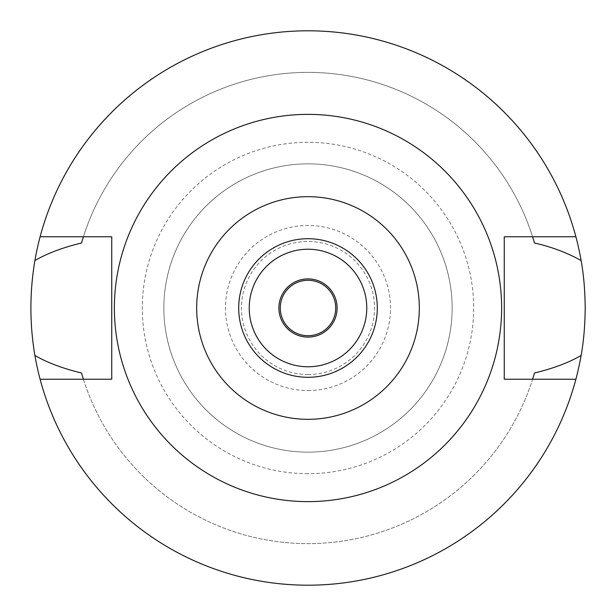 <?xml version="1.0" encoding="UTF-8"?>
<svg xmlns="http://www.w3.org/2000/svg" width="616" height="616" viewBox="0 0 616 616"><rect width="100%" height="100%" fill="white"/><g stroke="black" fill="none" stroke-linecap="round" stroke-linejoin="round"><path stroke-width="0.46" stroke-dasharray="3.08 2.31" d="M308 238.7A69.3 69.3 0 0 1 377.3 308A69.3 69.3 0 0 1 308 377.3A69.3 69.3 0 0 1 238.7 308A69.3 69.3 0 0 1 308 238.7M308 366.766A58.766 58.766 0 0 1 249.234 308A58.766 58.766 0 0 1 308 249.234A58.766 58.766 0 0 1 366.766 308A58.766 58.766 0 0 1 308 366.766M308 278.894A29.106 29.106 0 0 1 337.106 308A29.106 29.106 0 0 1 308 337.106A29.106 29.106 0 0 1 278.894 308A29.106 29.106 0 0 1 308 278.894M308 280.28A27.72 27.72 0 0 1 335.72 308A27.72 27.72 0 0 1 308 335.72A27.72 27.72 0 0 1 280.28 308A27.72 27.72 0 0 1 308 280.28M308 374.528A66.528 66.528 0 0 0 374.528 308A66.528 66.528 0 0 0 308 241.472A66.528 66.528 0 0 0 241.472 308A66.528 66.528 0 0 0 308 374.528M308 390.529A82.529 82.529 0 0 0 390.529 308A82.529 82.529 0 0 0 308 225.471A82.529 82.529 0 0 0 225.471 308A82.529 82.529 0 0 0 308 390.529M308 163.856A144.144 144.144 0 0 0 163.856 308A144.144 144.144 0 0 0 308 452.144A144.144 144.144 0 0 0 452.144 308A144.144 144.144 0 0 0 308 163.856A144.144 144.144 0 0 1 452.144 308A144.144 144.144 0 0 1 308 452.144A144.144 144.144 0 0 1 163.856 308A144.144 144.144 0 0 1 308 163.856M308 473.689A165.689 165.689 0 0 1 142.311 308A165.689 165.689 0 0 1 308 142.311A165.689 165.689 0 0 1 473.689 308A165.689 165.689 0 0 1 308 473.689M40.109 379.24A277.2 277.2 0 0 0 585.2 308A277.2 277.2 0 0 0 308 30.8A277.2 277.2 0 0 0 30.8 308A277.2 277.2 0 0 0 308 585.2A277.2 277.2 0 0 1 40.109 379.24L83.406 379.24A235.62 235.62 0 0 0 532.594 379.24L504.258 379.24L504.258 236.76L532.594 236.76A235.62 235.62 0 0 0 83.406 236.76L111.742 236.76L111.742 379.24L83.406 379.24A235.62 235.62 0 0 0 532.594 379.24L575.891 379.24A277.2 277.2 0 0 1 308 585.2A277.2 277.2 0 0 0 575.891 379.24M575.891 236.76A277.2 277.2 0 0 0 308 30.8A277.2 277.2 0 0 1 575.891 236.76L532.594 236.76A235.62 235.62 0 0 0 83.406 236.76L40.109 236.76A277.2 277.2 0 0 1 308 30.8A277.2 277.2 0 0 0 40.109 236.76M532.832 378.486A235.62 235.62 0 0 0 533.387 376.676M82.613 376.676A235.62 235.62 0 0 0 83.168 378.486M83.168 237.514A235.62 235.62 0 0 0 82.613 239.324M533.387 239.324A235.62 235.62 0 0 0 532.832 237.514M308 501.624A193.624 193.624 0 0 0 501.624 308A193.624 193.624 0 0 0 308 114.376A193.624 193.624 0 0 0 114.376 308A193.624 193.624 0 0 0 308 501.624"/><path stroke-width="0.92" d="M308 377.3A69.3 69.3 0 0 0 377.3 308A69.3 69.3 0 0 0 308 238.7A69.3 69.3 0 0 0 238.7 308A69.3 69.3 0 0 0 308 377.3M308 366.766A58.766 58.766 0 0 0 366.766 308A58.766 58.766 0 0 0 308 249.234A58.766 58.766 0 0 0 249.234 308A58.766 58.766 0 0 0 308 366.766M308 337.106A29.106 29.106 0 0 0 337.106 308A29.106 29.106 0 0 0 308 278.894A29.106 29.106 0 0 0 278.894 308A29.106 29.106 0 0 0 308 337.106M308 335.72A27.72 27.72 0 0 0 335.72 308A27.72 27.72 0 0 0 308 280.28A27.72 27.72 0 0 0 280.28 308A27.72 27.72 0 0 0 308 335.72M532.832 378.486A235.62 235.62 0 0 1 532.594 379.24L534.472 373.003C553.384 368.445 568.93 362.585 581.111 355.432A277.2 277.2 0 0 1 34.889 355.432C47.155 362.608 62.701 368.468 81.528 373.003A235.62 235.62 0 0 0 82.613 376.676M575.891 379.24L504.258 379.24L504.258 236.76L575.891 236.76A277.2 277.2 0 0 1 581.111 260.568C567.244 252.768 551.697 246.908 534.472 242.997L532.594 236.76A235.62 235.62 0 0 1 532.832 237.514M581.111 355.432C583.652 341.68 585.015 325.864 585.2 308C585.015 290.128 583.652 274.32 581.111 260.568M533.387 376.676A235.62 235.62 0 0 0 534.472 373.003M83.168 378.486A235.62 235.62 0 0 0 83.406 379.24L81.528 373.003M83.168 237.514A235.62 235.62 0 0 1 83.406 236.76L81.528 242.997C62.724 247.524 47.178 253.384 34.889 260.568C29.568 292.4 29.568 324.024 34.889 355.432M34.889 260.568A277.2 277.2 0 0 1 575.891 236.76M82.613 239.324A235.62 235.62 0 0 0 81.528 242.997M534.472 242.997A235.62 235.62 0 0 0 533.387 239.324M40.109 379.24L111.742 379.24L111.742 236.76L40.109 236.76M308 114.376A193.624 193.624 0 0 1 501.624 308A193.624 193.624 0 0 1 308 501.624A193.624 193.624 0 0 1 114.376 308A193.624 193.624 0 0 1 308 114.376M308 419.319A111.319 111.319 0 0 1 196.681 308A111.319 111.319 0 0 1 308 196.681A111.319 111.319 0 0 1 419.319 308A111.319 111.319 0 0 1 308 419.319"/></g></svg>
